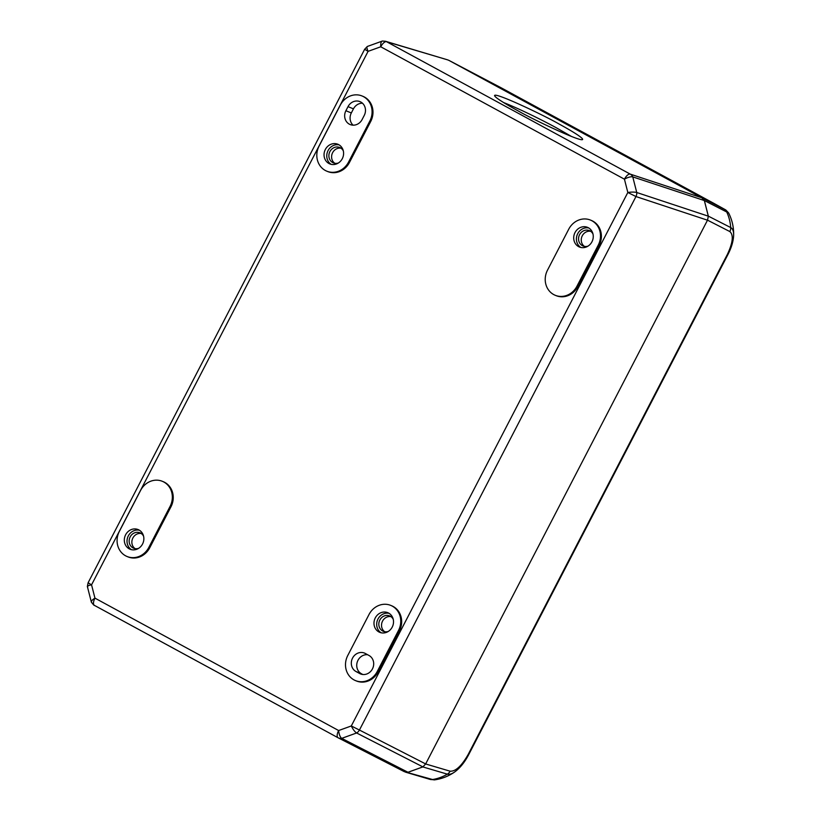 <?xml version="1.0" encoding="UTF-8"?>
<svg xmlns="http://www.w3.org/2000/svg" width="821" height="821" viewBox="0 0 821 821"><rect width="100%" height="100%" fill="white"/><g stroke="black" fill="none" stroke-linecap="round" stroke-linejoin="round"><path stroke-width="1.23" d="M590.638 231.296A8.323 7.543 -67.8 0 0 581.925 236.551A8.323 7.543 -67.8 0 0 584.46 246.403M340.972 148.191A8.323 7.543 -67.8 0 0 332.269 153.445A8.323 7.543 -67.8 0 0 334.804 163.297M390.909 616.622A8.323 7.543 -67.8 0 0 382.196 621.877A8.323 7.543 -67.8 0 0 384.731 631.729M141.243 533.506A8.323 7.543 -67.8 0 0 132.53 538.761A8.323 7.543 -67.8 0 0 135.065 548.613M588.052 246.105A8.323 7.543 112.2 0 1 583.043 245.992A8.323 7.543 112.2 0 1 579.216 235.442A8.323 7.543 112.2 0 1 589.345 230.598A8.323 7.543 112.2 0 1 592.988 234.016M338.385 162.999A8.323 7.543 112.2 0 1 333.388 162.886A8.323 7.543 112.2 0 1 329.549 152.337A8.323 7.543 112.2 0 1 339.678 147.482A8.323 7.543 112.2 0 1 343.332 150.91M388.323 631.431A8.323 7.543 112.2 0 1 383.315 631.318A8.323 7.543 112.2 0 1 379.487 620.768A8.323 7.543 112.2 0 1 389.606 615.914A8.323 7.543 112.2 0 1 393.259 619.342M138.657 548.315A8.323 7.543 112.2 0 1 133.649 548.212A8.323 7.543 112.2 0 1 129.821 537.652A8.323 7.543 112.2 0 1 139.95 532.808A8.323 7.543 112.2 0 1 143.593 536.236M588.811 228.012A10.632 9.636 -67.8 0 0 577.276 234.652A10.632 9.636 -67.8 0 0 580.868 247.47M362.492 103.22A10.17 9.216 -67.8 0 0 353.451 108.854L348.022 106.638A10.17 9.216 112.2 0 1 359.978 101.63A10.17 9.216 112.2 0 1 364.237 115.443L362.112 119.538A10.17 9.216 112.2 0 1 350.157 124.546A10.17 9.216 112.2 0 1 345.898 110.732L348.022 106.638M345.898 110.732L351.326 112.949L353.451 108.854M351.326 112.949A10.17 9.216 -67.8 0 0 353.071 125.161M339.155 144.906A10.632 9.636 -67.8 0 0 327.62 151.546A10.632 9.636 -67.8 0 0 331.202 164.354M571.529 136.491L556.525 127.902C546.509 122.38 521.838 109.768 503.56 102.533M389.082 613.338A10.632 9.636 -67.8 0 0 377.547 619.978A10.632 9.636 -67.8 0 0 381.129 632.786M367.623 654.727A10.17 9.216 -67.8 0 0 357.279 661.983A10.17 9.216 -67.8 0 0 361.404 673.733L362.8 674.493M139.416 530.233A10.632 9.636 -67.8 0 0 127.881 536.862A10.632 9.636 -67.8 0 0 131.473 549.68M591.951 241.795A10.632 9.636 112.2 0 1 579.462 247.029A10.632 9.636 112.2 0 1 574.567 233.544A10.632 9.636 112.2 0 1 587.508 227.345A10.632 9.636 112.2 0 1 591.951 241.795M342.295 158.679A10.632 9.636 112.2 0 1 329.796 163.913A10.632 9.636 112.2 0 1 324.9 150.438A10.632 9.636 112.2 0 1 337.841 144.239A10.632 9.636 112.2 0 1 342.295 158.679M518.564 111.122C508.938 105.93 494.078 97.309 494.581 95.452C496.233 92.455 546.899 116.849 558.66 123.797C568.276 128.989 583.136 137.61 582.633 139.467C580.981 142.464 530.315 118.07 518.564 111.122M385.439 41.255L447.784 59.912L386.547 41.707A6.927 6.363 -73.3 0 0 385.439 41.255L382.36 41.05L367.305 46.479A6.927 1.888 59.7 0 0 368.085 51.354L364.647 49.281L367.305 46.479M701.76 197.758L704.336 200.55L632.765 176.884A6.927 6.158 -71.7 0 0 630.23 174.114L701.76 197.758L448.871 60.364M708.328 216.18L707.497 220.202L425.637 763.961L422.877 766.886L356.612 732.979A6.927 6.178 -62.9 0 0 359.434 730.043L425.658 763.93L707.497 220.202L635.967 196.547A6.927 6.158 -71.7 0 0 636.757 192.514L708.328 216.18L704.336 200.55M338.006 737.72L94.384 605.354A6.927 2.915 118.5 0 0 94.384 605.354C93.789 604.379 95.605 607.54 91.367 602.152L91.778 602.552C90.7 601.629 91.757 600.161 94.949 598.14A6.927 2.915 118.5 0 0 94.353 605.344L338.036 737.74A6.927 2.915 -61.5 0 0 338.067 737.751A6.927 6.178 -62.9 0 0 338.17 737.812A6.927 6.178 -62.9 0 0 338.19 737.822A6.927 6.178 -62.9 0 0 341.721 738.356L407.986 772.263L404.291 771.648L338.314 737.884M338.19 737.822L404.291 771.648M407.986 772.263L422.877 766.886M392.222 627.111A10.632 9.636 112.2 0 1 379.733 632.344A10.632 9.636 112.2 0 1 374.838 618.87A10.632 9.636 112.2 0 1 387.769 612.671A10.632 9.636 112.2 0 1 392.222 627.111M365.335 653.485L369.019 655.486A10.17 9.216 112.2 0 1 372.672 668.448A10.17 9.216 112.2 0 1 360.501 673.918A10.17 9.216 112.2 0 1 359.67 673.518L355.986 671.516A10.17 9.216 112.2 0 1 352.332 658.555A10.17 9.216 112.2 0 1 364.503 653.085A10.17 9.216 112.2 0 1 365.335 653.485M142.556 544.005A10.632 9.636 112.2 0 1 130.067 549.239A10.632 9.636 112.2 0 1 125.172 535.754A10.632 9.636 112.2 0 1 138.113 529.566A10.632 9.636 112.2 0 1 142.556 544.005M590.473 220.079A18.483 16.748 112.2 0 0 568.748 229.182L547.494 270.171A18.483 16.748 112.2 0 0 555.242 295.293L556.145 295.663A18.483 16.748 -67.8 0 0 577.871 286.55L599.125 245.561A18.483 16.748 -67.8 0 0 591.377 220.449L590.473 220.079A18.483 16.748 112.2 0 1 598.222 245.192L599.125 245.561M577.871 286.55L576.968 286.18A18.483 16.748 112.2 0 1 555.242 295.293M576.968 286.18L598.222 245.192M326.83 171.189L327.733 171.558A18.483 16.748 -67.8 0 0 349.459 162.455L348.556 162.086A18.483 16.748 112.2 0 1 326.83 171.189A18.483 16.748 112.2 0 1 319.082 146.076L340.335 105.078A18.483 16.748 112.2 0 1 362.061 95.975A18.483 16.748 112.2 0 1 369.809 121.098L370.712 121.467A18.483 16.748 -67.8 0 0 362.964 96.344L362.061 95.975M348.556 162.086L369.809 121.098M338.16 737.802L338.036 737.74A6.927 2.915 -61.5 0 1 338.632 730.536C339.083 734.538 340.11 737.135 341.721 738.356L356.612 732.979C354.816 731.829 353.04 729.5 351.296 725.969L359.434 730.043L635.967 196.547L627.829 192.483A6.927 1.416 -4.3 0 1 636.757 192.514L632.765 176.884A6.927 2.237 155.3 0 0 624.432 179.183A6.927 2.915 -61.5 0 1 630.23 174.114L386.547 41.707A6.927 2.915 118.5 0 0 380.739 46.787A6.927 2.566 -99.1 0 1 382.36 41.05M91.367 602.152L87.354 586.481L88.104 582.766L91.552 584.85C88.011 585.496 86.749 586.194 87.775 586.912M355.514 680.609L356.417 680.978A18.483 16.748 -67.8 0 0 378.142 671.876L377.239 671.506A18.483 16.748 112.2 0 1 355.514 680.609A18.483 16.748 112.2 0 1 347.765 655.497L369.019 614.498A18.483 16.748 112.2 0 1 390.745 605.395A18.483 16.748 112.2 0 1 398.483 630.518L399.386 630.887A18.483 16.748 -67.8 0 0 391.648 605.765L390.745 605.395M377.239 671.506L398.483 630.518M162.332 481.301A18.483 16.748 112.2 0 0 140.596 490.404L119.353 531.392A18.483 16.748 112.2 0 0 127.091 556.515L127.994 556.884A18.483 16.748 -67.8 0 0 149.73 547.781L170.973 506.783A18.483 16.748 -67.8 0 0 163.235 481.67L162.332 481.301A18.483 16.748 112.2 0 1 170.07 506.413L170.973 506.783M149.73 547.781L148.827 547.412A18.483 16.748 112.2 0 1 127.091 556.515M148.827 547.412L170.07 506.413M349.459 162.455L370.712 121.467M378.142 671.876L399.386 630.887M434.494 779.878C441.811 778.852 448.523 776.235 454.639 772.007L454.639 772.007A26.21 10.15 -61.6 0 1 447.373 774.162A46.212 42.466 106.5 0 1 432.544 779.519A26.21 1.96 26.5 0 0 434.494 779.878L429.927 779.355A6.927 6.373 106.5 0 0 432.544 779.519L404.353 771.678M728.576 212.865L726.729 211.982A46.212 42.6 117 0 1 730.711 227.561A26.21 10.15 -61.6 0 1 733.646 235.34L733.646 235.34C733.851 227.407 732.158 219.915 728.576 212.865L725.836 209.991L714.434 203.67A6.927 2.915 118.5 0 0 714.403 203.659L724.122 209.181A6.927 6.394 117 0 1 726.729 211.982L704.367 200.57L708.349 216.149L707.517 220.161L729.838 231.563C733.738 235.011 732.917 242.626 727.375 254.407L468.134 754.54C461.648 765.942 455.645 771.504 450.124 771.196A6.927 6.373 106.5 0 1 447.373 774.162L422.846 766.927L408.016 772.284M724.122 209.181L701.791 197.779L448.841 60.344L500.697 87.549A6.927 2.915 -61.5 0 1 500.728 87.56A6.927 2.915 -61.5 0 1 500.748 87.57M447.466 59.81L448.841 60.344M450.124 771.196L425.637 763.961L422.846 766.927M701.791 197.779L704.367 200.57M361.363 674.215L359.67 673.518M361.404 673.733L355.986 671.516M368.085 51.354L380.739 46.787L624.432 179.183L627.829 192.483L351.296 725.969L338.632 730.536L94.949 598.14L91.552 584.85L368.085 51.354M454.639 772.007C460.006 768.076 464.686 762.298 468.668 754.684L468.134 754.54M468.668 754.684L727.909 254.561L727.375 254.407M714.455 203.68A6.927 2.915 118.5 0 0 714.434 203.67L500.697 87.549L448.728 60.282M708.349 216.149L730.711 227.561A6.927 6.394 117 0 1 729.838 231.563M364.647 49.281L88.104 582.766M727.909 254.561C731.449 247.716 733.358 241.302 733.646 235.34M500.728 87.56L714.434 203.67M405.43 772.12L429.927 779.355"/></g></svg>
